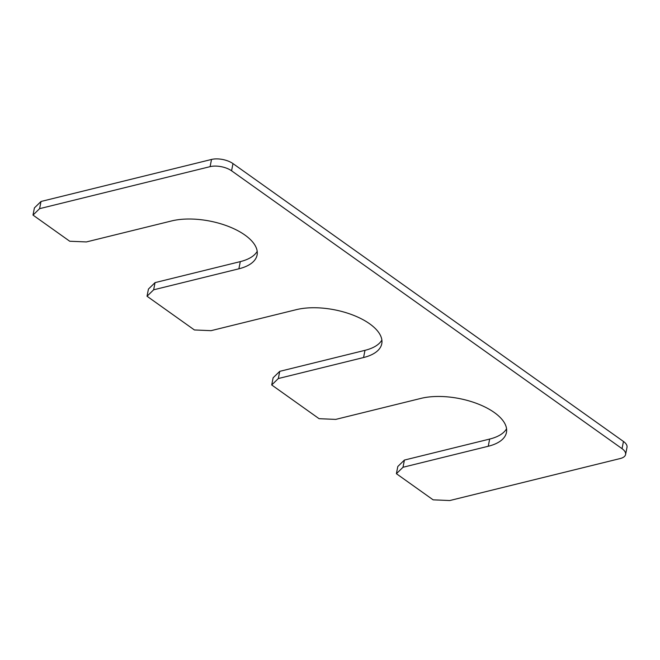 <?xml version="1.0" encoding="UTF-8"?>
<svg xmlns="http://www.w3.org/2000/svg" width="660" height="660" viewBox="0 0 660 660"><rect width="100%" height="100%" fill="white"/><g stroke="black" fill="none" stroke-linecap="round" stroke-linejoin="round"><path stroke-width="0.99" d="M231.569 170.792L232.98 163.597A15.46 7.095 -168.9 0 0 211.513 159.456L41.019 201.473L39.608 208.659L210.103 166.65A15.46 7.095 -168.9 0 1 231.569 170.792L622.042 448.66A15.46 7.095 -168.9 0 1 625.589 454.501A15.46 7.095 -168.9 0 1 620.26 458.527L449.765 500.544L433.125 499.834L396.396 473.698L397.807 466.505L404.415 460.069L489.662 439.065A52.825 24.23 -168.9 0 0 506.558 428.777M625.589 454.501L627 447.307A15.46 7.095 -168.9 0 0 623.452 441.466L232.98 163.597M41.019 201.473L34.411 207.908L33 215.094L69.737 241.238L86.377 241.939L171.625 220.935A52.825 24.23 11.1 0 1 229.243 226.735A52.825 24.23 11.1 0 1 257.087 255.04A52.825 24.23 11.1 0 1 238.887 268.801L153.64 289.806L155.05 282.62L148.442 289.055L147.031 296.241L194.411 329.959L211.051 330.668L296.299 309.664A52.825 24.23 -168.9 0 1 353.917 315.455A52.825 24.23 -168.9 0 1 381.769 343.761A52.825 24.23 -168.9 0 1 363.569 357.53L278.322 378.535L279.733 371.349L273.125 377.776L271.714 384.97L319.093 418.688L335.734 419.397L420.981 398.384A52.825 24.23 -168.9 0 1 478.599 404.184A52.825 24.23 -168.9 0 1 506.451 432.49A52.825 24.23 -168.9 0 1 488.252 446.259L403.004 467.263L404.415 460.069M39.608 208.659L33 215.094M257.202 251.328A52.825 24.23 11.1 0 1 240.298 261.616L155.05 282.62M153.64 289.806L147.031 296.241M363.569 357.53L364.98 350.336A52.825 24.23 -168.9 0 0 381.876 340.057M364.98 350.336L279.733 371.349M278.322 378.535L271.714 384.97M403.004 467.263L396.396 473.698M622.042 448.66L623.452 441.466M210.103 166.65L211.513 159.456M238.887 268.801L240.298 261.616M488.252 446.259L489.662 439.065"/></g></svg>
